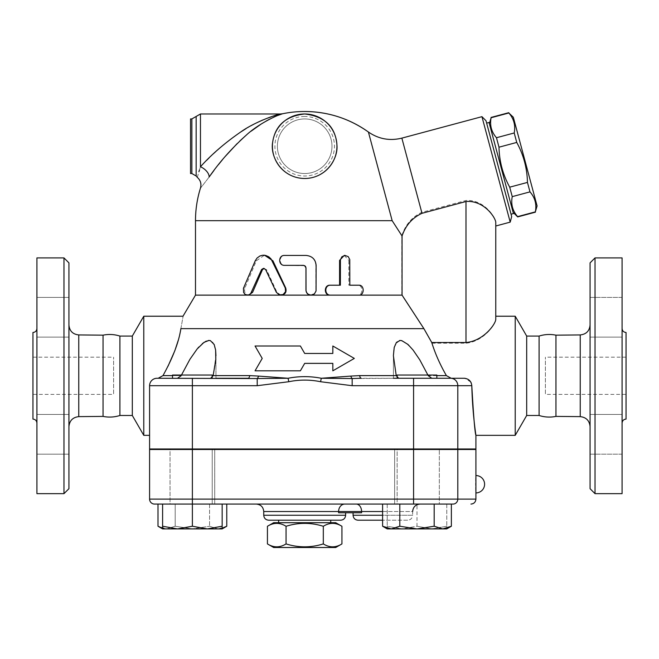 <?xml version="1.0" encoding="UTF-8"?>
<svg xmlns="http://www.w3.org/2000/svg" width="659" height="659" viewBox="0 0 659 659"><rect width="100%" height="100%" fill="white"/><g stroke="black" fill="none" stroke-linecap="round" stroke-linejoin="round"><path stroke-width="0.49" stroke-dasharray="3.29 2.47" d="M335.703 522.694L273.666 522.694M267.43 526.286C273.642 522.406 279.853 522.406 286.055 526.286C298.478 522.406 310.891 522.406 323.314 526.286C329.516 522.406 335.728 522.406 341.939 526.286M341.939 543.914C335.728 547.794 329.516 547.794 323.314 543.914C310.891 547.794 298.478 547.794 286.055 543.914C279.853 547.794 273.642 547.794 267.43 543.914M273.666 547.505L335.703 547.505M323.314 526.286L323.314 543.914M286.055 526.286L286.055 543.914M330.744 522.694L278.625 522.694L330.744 522.694M330.744 520.206L278.625 520.206L330.744 520.206M68.931 426.554L68.931 325.002L68.931 426.554M68.931 262.867L68.931 488.698M68.931 317.259L68.931 337.111L68.931 317.259M68.931 297.407L68.931 337.111L68.931 297.407L36.92 297.407L36.92 337.111L36.92 297.407L36.92 337.111L36.92 297.407L68.931 297.407M68.931 434.306L68.931 414.453L68.931 434.306M68.931 454.158L68.931 414.453L68.931 454.158L36.92 454.158L36.92 414.453L36.92 454.158L36.92 414.453L36.92 454.158L68.931 454.158M103.051 335.167L103.051 416.397M63.972 493.657L63.972 257.908M36.92 257.908L36.92 493.657M36.92 423.053L36.92 328.503L36.92 423.053M32.95 332.482L32.95 419.083M36.92 337.111L68.931 337.111L36.92 337.111M36.92 414.453L68.931 414.453L36.92 414.453M32.95 394.395L32.95 357.17L32.95 394.395L113.603 394.395L113.603 357.17L113.603 394.395M119.905 336.074L119.905 415.483M590.069 426.554L590.069 325.002L590.069 426.554M590.069 488.698L590.069 262.867M590.069 317.259L590.069 337.111L590.069 317.259M590.069 297.407L590.069 337.111L590.069 297.407L622.08 297.407L622.08 337.111L622.08 297.407L622.08 317.259L622.08 297.407L590.069 297.407M590.069 434.306L590.069 454.158L590.069 434.306M590.069 454.158L590.069 414.453L590.069 454.158L622.08 454.158L622.08 414.453L622.08 454.158L622.08 434.306L622.08 454.158L590.069 454.158M555.949 335.167L555.949 416.397M595.028 257.908L595.028 493.657M622.08 257.908L622.08 493.657M626.05 332.482L626.05 419.083M622.08 423.053L622.08 328.503L622.08 423.053M622.08 434.306L622.08 414.453L622.08 434.306M622.08 317.259L622.08 337.111L622.08 317.259M154.552 504.077A4.967 4.967 0 0 1 149.585 499.118L149.585 449.487L475.913 449.487M475.913 475.543L475.872 477.75M475.839 480.988L475.823 483.088M475.823 485.362L475.839 487.471M475.872 490.733L475.913 492.916M475.913 448.985L149.585 448.985L149.585 385.704C150.013 381.207 152.493 378.727 157.031 378.266L215.954 378.266L157.031 378.266C152.493 378.727 150.013 381.207 149.585 385.704A7.447 7.447 0 0 1 157.031 378.266M192.379 448.985L172.526 448.985L212.231 448.985L192.379 448.985L192.379 378.266M397.138 448.985L436.843 448.985L397.138 448.985L436.843 448.985L397.138 448.985L397.138 504.077L436.843 504.077L397.138 504.077L436.843 504.077L397.138 504.077L397.138 448.985M212.231 448.985L172.526 448.985L212.231 448.985L212.231 504.077L172.526 504.077L212.231 504.077L172.526 504.077L212.231 504.077L212.231 449.487M403.951 448.985L205.419 448.985L403.951 448.985L403.951 449.487L205.419 449.487L403.951 449.487M192.379 449.487L170.047 449.487L214.71 449.487L192.379 449.487L192.379 499.118L413.58 499.118L413.58 504.077L192.379 504.077L222.157 504.077L222.157 526.236L207.272 528.897L222.157 528.897L222.157 526.236M387.212 528.897L387.212 526.236L402.097 528.897L387.212 528.897L431.876 528.897L416.99 526.236L416.99 504.077L387.212 504.077L446.769 504.077L416.99 504.077L439.322 504.077L439.322 449.487L394.65 449.487L439.322 449.487L394.65 449.487L439.322 449.487L439.322 504.077L394.65 504.077L439.322 504.077L416.99 504.077L416.99 526.236L402.097 528.897L387.212 526.236L387.212 528.897L442.774 528.897L434.182 526.236L416.99 528.897L399.799 526.236L391.199 528.897L382.599 526.236M170.047 449.487L214.71 449.487L170.047 449.487L170.047 504.077L214.71 504.077L170.047 504.077L170.047 449.487M626.05 394.395L626.05 357.17L626.05 394.395L545.397 394.395L545.397 357.17L545.397 394.395M539.095 336.074L539.095 415.483M280.792 295.133L276.986 292.324L266.582 269.745L264.045 268.394M247.43 295.133L248.707 295.133C245.239 294.384 243.97 292.011 244.917 288.008L256.326 260.807L264.49 255.198M357.713 295.133L358.924 295.133L357.713 295.133C363.249 295.438 363.249 284.894 357.713 285.207L358.924 285.207M348.833 285.207L349.838 285.207L348.833 285.207L348.833 260.387L349.838 260.387M344.245 255.428L348.833 260.387M339.583 285.207L340.373 285.207M304.68 265.659L284.976 265.355C278.699 265.659 278.699 255.115 284.976 255.428L305.957 255.428C311.987 256.013 315.29 259.325 315.867 265.355L315.867 290.166C315.579 293.181 313.931 294.837 310.916 295.133L311.064 295.133M284.976 255.428L284.523 255.428M284.976 265.355L284.523 265.355M195.492 220.683L392.163 220.683L401.825 235.658L401.825 295.133L423.704 328.635L431.958 343.207C435.311 353.883 440.113 364.682 446.382 375.605L451.16 378.266L464.175 378.266L450.674 378.266A7.447 7.125 -90 0 1 457.799 385.704L352.161 385.704L352.161 378.546L321.287 378.266L359.625 375.605L396.224 375.605L398.662 378.266L393.415 378.266L431.818 378.266L428.152 375.605L419.429 359.27L413.218 350.226M195.492 295.133L401.825 295.133M354.32 358.414L332.828 370.819L332.828 363.373L304.68 363.373L300.389 370.819L255.049 370.819L262.216 358.414L255.049 346L300.389 346L304.68 353.446L332.828 353.446L332.828 346L354.32 358.414M537.093 205.938L513.328 117.244M508.773 112.689L508.847 112.986C513.888 118.785 515.668 125.449 514.209 132.978L516.738 142.435C523.559 154.89 527.134 168.218 527.455 182.419L529.984 191.876C535.026 197.667 536.805 204.331 535.347 211.868L535.421 212.165M513.122 212.363L489.357 123.67L513.122 212.363M517.686 216.918L517.603 216.622C512.562 210.822 510.783 204.158 512.241 196.629L509.712 187.172C502.891 174.717 499.316 161.389 498.995 147.188L496.466 137.731C491.433 131.94 489.645 125.276 491.112 117.747L491.029 117.442M489.036 122.475L513.443 213.557M509.712 187.172L527.455 182.419M498.995 147.188L516.738 142.435M512.241 196.629L529.984 191.876M517.603 216.622L535.347 211.868M491.112 117.747L508.847 112.986M496.466 137.731L514.209 132.978M486.639 123.118L511.046 214.2L486.639 123.118M192.379 375.037L212.231 375.037L192.379 375.037M359.625 375.605A4.967 1.771 -90 0 0 361.198 378.266L436.843 378.266L397.138 378.266L436.843 378.266L397.138 378.266L397.138 375.037L436.843 375.037L397.138 375.037L436.843 375.037L436.843 378.266L397.138 378.266L397.138 377.525M172.526 378.266L172.526 375.037L212.231 375.037L212.231 378.266L172.526 378.266L212.231 378.266L212.231 377.525M192.379 526.236L177.493 528.897L207.272 528.897L192.379 526.236L192.379 504.077L162.6 504.077L162.6 528.897L177.493 528.897L162.6 526.236M451.374 526.236L442.774 528.897L446.769 528.897L446.769 526.236L431.876 528.897L402.097 528.897L416.99 526.236L431.876 528.897L446.769 528.897L431.876 528.897L446.769 526.236L446.769 528.897M434.182 504.077L399.799 504.077L451.374 504.077L434.182 504.077L434.182 526.236M446.769 504.077L446.769 526.236L446.769 504.077M387.212 504.077L387.212 526.236L387.212 504.077M222.157 504.077L157.995 504.077L175.187 504.077L175.187 526.236L192.379 528.897L166.587 528.897L175.187 526.236L166.587 528.897L157.995 526.236M399.799 504.077L382.599 504.077L399.799 504.077L399.799 526.236M226.77 526.236L218.17 528.897L209.57 526.236L218.17 528.897L192.379 528.897L209.57 526.236L192.379 528.897L175.187 526.236L175.187 504.077L209.57 504.077L162.6 504.077M162.6 528.287L166.587 528.897L218.17 528.897L222.157 528.287M218.17 528.897L222.157 528.897L218.17 528.897M209.57 504.077L209.57 526.236L209.57 504.077L226.77 504.077L209.57 504.077M213.145 375.605L249.745 375.605A4.967 1.771 90 0 1 248.171 378.266L210.707 378.266L215.954 378.266L210.707 378.266L213.145 375.605L215.954 355.72M344.781 504.077L256.293 504.077L344.781 504.077A7.447 6.17 90 0 0 338.611 511.524L263.74 511.524M356.264 504.077L420.08 504.077L356.264 504.077A7.447 5.321 90 0 1 361.585 511.524L338.611 511.524L338.611 512.768L361.585 512.768L353.076 512.768L361.585 512.768L361.585 511.524L412.633 511.524L412.633 515.247L382.599 515.247M457.799 449.487L457.799 499.118A4.967 4.753 -90 0 1 453.046 504.077L413.58 504.077M407.674 520.206L382.599 520.206L407.674 520.206C410.689 519.918 412.336 518.262 412.633 515.247L353.076 515.247M340.67 520.206L268.699 520.206M304.68 118.933A27.299 27.299 0 0 0 281.047 159.882A27.299 27.299 0 0 0 328.322 159.882A27.299 27.299 0 0 0 304.68 118.933A27.299 27.299 0 0 0 281.047 159.882A27.299 27.299 0 0 0 328.322 159.882A27.299 27.299 0 0 0 304.68 118.933A27.299 27.299 0 0 0 281.047 159.882A27.299 27.299 0 0 0 328.322 159.882A27.299 27.299 0 0 0 304.68 118.933M210.748 174.816L209.142 177.04A9.926 5.536 -144.5 0 0 200.46 166.76L200.46 113.974M200.55 166.661L206.654 160.326M209.167 157.822L224.686 143.835M224.744 143.794L240.313 132.253M245.98 128.67L257.644 122.335M262.768 119.996L280.495 113.974M277.793 115.465L275.413 116.445M272.768 117.632L269.572 119.197M266.318 120.951L261.392 123.892M251.12 131.182L245.412 135.902M239.967 140.853L237.075 143.662M224.95 156.743L222.635 159.494M218.417 164.692L213.895 170.557M209.142 177.04C197.634 191.901 197.634 191.901 209.142 177.04M197.313 177.37L198.919 171.735M199.446 170.022L200.46 166.76M392.163 220.683L368.406 132.014M190.533 173.531L190.533 118.933M401.825 235.658C405.343 224.81 411.982 217.042 421.744 212.338L465.987 200.484C484.068 199.315 495.362 217.281 495.766 222.042L495.766 226.004M431.818 378.266L393.415 378.266L393.415 355.72L393.415 378.266M412.921 349.847L405.376 342.359L400.318 340.448M399.593 340.497L395.194 344.468L393.744 350.028L393.415 355.456M393.415 355.852L396.224 375.605M249.745 375.605L288.082 378.266C299.145 376.1 310.216 376.1 321.287 378.266L320.579 381.726C309.985 379.559 299.384 379.559 288.79 381.726L257.208 385.704L149.585 385.704M215.6 349.855L212.898 342.359L209.051 340.448M208.302 340.497L206.251 341.09M202.371 343.586L198.87 346.988M197.774 348.232L196.448 349.847M196.151 350.226L189.619 359.789L181.209 375.605L177.551 378.266L215.954 378.266L215.954 355.852L215.954 378.266M177.551 378.266L158.209 378.266L159.626 378.085L162.987 375.605L168.012 366.223M178.309 340.126L180.879 328.635L423.704 328.635M350.843 376.083A4.967 1.73 83.9 0 0 352.161 378.546L398.662 378.266M288.79 381.726L288.082 378.266L257.208 378.546A4.967 1.73 -83.9 0 0 258.526 376.083M257.208 385.704L257.208 378.546L210.707 378.266M143.777 316.221L143.777 435.344M180.879 328.635C183.845 312.185 183.845 312.185 180.879 328.635M431.958 343.207L465.987 343.207C483.311 341.667 495.304 324.755 495.766 319.714L495.766 316.221L495.766 319.714M515.223 316.221L515.223 435.344M471.803 385.704C472.487 414.272 476.078 435.937 475.913 435.335C474.917 432.914 473.549 416.373 471.803 385.704L457.799 385.704L457.799 448.985M471.803 385.688L471.267 383.068M470.781 382.08L465.015 378.307M162.987 375.605L181.209 375.605L181.48 375.037M427.889 375.037L428.152 375.605L446.382 375.605M510.206 222.132L481.943 116.668M485.996 120.721L511.689 216.597M132.311 336.074L132.311 415.483M526.689 336.074L526.689 415.483M78.759 334.929L78.759 416.628M580.241 416.628L580.241 334.929M413.58 449.487L413.58 499.118L475.913 499.118M276.986 292.324L276.352 292.324M256.326 260.807L255.231 260.807M244.917 288.008L243.558 288.008M266.582 269.745L265.709 269.745M382.599 511.524L412.633 511.524M263.74 515.247L345.629 515.247M192.379 504.077L192.379 499.118L149.585 499.118M304.68 116.454A29.779 29.779 0 0 0 278.897 161.125A29.779 29.779 0 0 0 330.472 161.125A29.779 29.779 0 0 0 304.68 116.454M196.16 176.011L196.16 116.454M191.86 173.531L191.86 118.933M401.858 138.126L421.744 212.338M352.161 385.704L320.579 381.726M413.58 378.266L413.58 448.985M436.843 375.605L428.152 375.605M181.209 375.605L172.526 375.605M465.987 343.207L465.987 200.484M32.95 357.17L113.603 357.17M590.069 337.111L622.08 337.111L590.069 337.111M590.069 414.453L622.08 414.453L590.069 414.453M205.419 448.985L205.419 449.487M626.05 357.17L545.397 357.17M264.49 268.345L263.575 268.345M172.526 448.985L172.526 449.487M436.843 448.985L436.843 449.487M214.71 449.487L214.71 504.077L214.71 449.487M394.65 449.487L394.65 504.077L394.65 449.487"/><path stroke-width="0.99" d="M267.43 526.286L273.666 522.694L335.703 522.694L341.939 526.286C335.728 522.406 329.516 522.406 323.314 526.286C310.891 522.406 298.478 522.406 286.055 526.286C279.853 522.406 273.642 522.406 267.43 526.286L267.43 543.914C273.642 547.794 279.853 547.794 286.055 543.914C298.478 547.794 310.891 547.794 323.314 543.914C329.516 547.794 335.728 547.794 341.939 543.914L335.703 547.505L273.666 547.505L267.43 543.914M341.939 526.286L341.939 543.914M323.314 526.286L323.314 543.914M286.055 526.286L286.055 543.914M330.744 520.206L330.744 522.694M68.931 426.554C69.549 420.615 72.828 417.304 78.759 416.628L103.051 416.397L103.051 335.167L78.759 334.929C72.787 334.294 69.508 330.991 68.931 325.002M68.931 488.698L68.931 262.867L63.972 257.908L63.972 493.657L68.931 488.698M63.972 493.657L36.92 493.657L36.92 257.908L63.972 257.908M36.92 328.503C36.682 330.917 35.355 332.235 32.95 332.482L32.95 419.083C35.347 419.338 36.665 420.664 36.92 423.053M103.051 416.397C108.751 417.542 114.369 417.238 119.905 415.483L119.905 336.074C114.369 334.319 108.751 334.014 103.051 335.167M555.949 416.397C550.249 417.542 544.631 417.238 539.095 415.483L539.095 336.074C544.631 334.319 550.249 334.014 555.949 335.167L555.949 416.397L580.241 416.628C586.172 417.304 589.451 420.615 590.069 426.554M590.069 262.867L590.069 488.698L595.028 493.657L595.028 257.908L590.069 262.867M595.028 493.657L622.08 493.657L622.08 257.908L595.028 257.908M622.08 423.053C622.335 420.664 623.653 419.338 626.05 419.083L626.05 332.482C623.645 332.235 622.318 330.917 622.08 328.503M457.799 449.487L457.799 499.118L475.913 499.118L475.913 449.487L149.585 449.487L149.585 499.118A4.967 4.967 0 0 0 154.552 504.077L192.379 504.077L192.379 526.236L207.272 528.897L222.157 526.236L222.157 528.897L177.493 528.897L192.379 526.236M475.872 477.75L475.839 480.988M475.823 483.088L475.823 485.362M475.839 487.471L475.872 490.733M539.095 415.483L526.689 415.483L515.223 435.344L475.913 435.344L475.913 448.985L149.585 448.985L149.585 385.704A7.447 7.447 0 0 1 157.031 378.266L158.209 378.266L162.987 375.605C172.938 357.598 178.902 341.939 180.879 328.635L180.904 328.536M276.352 292.324L279.317 294.902L283.106 294.565L285.553 291.649L285.281 288.008L271.022 258.888L268.79 256.812L265.692 255.445L262.554 255.255L259.926 255.98L257.076 258.015L255.231 260.807L243.443 288.304L243.583 292.398L244.942 294.227L246.894 295.092L249.143 294.738L250.766 293.412L261.565 269.539L263.468 268.345L265.61 269.539L276.352 292.324M263.575 255.198L264.49 255.198L272.925 260.807L285.709 288.008C286.789 292.011 285.331 294.384 281.327 295.133L195.492 295.133L182.996 316.221L143.777 316.221L143.777 435.344L149.585 435.344M264.045 268.394L262.422 269.745L252.586 292.324L248.707 295.133M358.924 285.207C364.584 284.894 364.584 295.438 358.924 295.133L330.62 295.133C324.228 295.438 324.228 284.894 330.62 285.207L340.373 285.207L340.415 259.737L341.897 256.763L344.995 255.428L348.249 256.656L349.772 259.58L349.838 285.207L358.924 285.207M357.713 285.207L349.838 285.207M357.713 295.133L330.044 295.133C323.791 295.438 323.791 284.894 330.044 285.207L339.583 285.207L339.583 260.387L344.245 255.428L345.143 255.428M330.044 285.207L330.62 285.207M304.68 265.659L305.957 267.834L305.957 290.166C306.254 293.181 307.91 294.837 310.916 295.133L314.401 293.898L316.056 290.973L316.122 265.355C315.529 259.325 312.152 256.013 305.99 255.428L284.523 255.428C278.114 255.115 278.114 265.659 284.523 265.355L303.618 265.355L305.463 266.318L305.99 267.834L306.031 290.817L306.756 292.785L308.387 294.384L311.064 295.133L330.62 295.133M310.916 295.133L281.327 295.133M402.056 295.133L402.056 235.996C405.664 225.362 412.312 217.791 421.999 213.302L465.987 201.514C484.003 200.039 495.42 217.602 495.766 222.223L495.766 319.549C495.337 324.45 483.278 341.082 465.987 342.515L431.752 342.515L423.894 328.635L402.056 295.133L358.924 295.133M402.056 235.996L392.163 220.683L195.492 220.683L195.492 295.133M262.216 358.414L255.049 370.819L300.389 370.819L304.68 363.373L332.828 363.373L332.828 370.819L354.32 358.414L332.828 346L332.828 353.446L304.68 353.446L300.389 346L255.049 346L262.216 358.414M513.328 117.244L537.093 205.938L535.347 211.868C536.805 204.331 535.026 197.667 529.984 191.876L527.455 182.419C527.134 168.218 523.559 154.89 516.738 142.435L514.209 132.978C515.668 125.449 513.888 118.785 508.847 112.986L513.328 117.244M513.122 212.363L517.686 216.918L535.421 212.165M489.357 123.67L491.112 117.747C489.645 125.276 491.433 131.94 496.466 137.731L498.995 147.188C499.316 161.389 502.891 174.717 509.712 187.172L512.241 196.629C510.783 204.158 512.562 210.822 517.603 216.622L517.686 216.918M511.046 214.2L513.443 213.557L489.036 122.475L486.639 123.118M517.603 216.622L535.347 211.868M512.241 196.629L529.984 191.876M509.712 187.172L527.455 182.419M498.995 147.188L516.738 142.435M496.466 137.731L514.209 132.978M491.112 117.747L508.847 112.986M212.231 377.525L212.231 375.037L172.526 375.037L172.526 378.266M431.752 342.515C435.088 353.389 439.965 364.419 446.382 375.605L451.16 378.266L436.843 378.266L436.843 375.037L397.138 375.037L397.138 378.266M397.138 449.487L397.138 448.985M162.6 528.897L162.6 526.236L177.493 528.897L162.6 528.897L157.995 526.236L162.6 528.287M451.374 526.236L446.769 528.897L442.774 528.897L451.374 526.236L451.374 504.077M382.599 526.236L391.199 528.897L387.212 528.897L382.599 526.236L382.599 504.077M416.99 528.897L434.182 526.236L442.774 528.897L391.199 528.897L399.799 526.236L416.99 528.897M157.995 526.236L157.995 504.077L162.6 504.077L162.6 526.236M162.6 504.077L453.046 504.077A4.967 4.753 90 0 0 457.799 499.118L413.58 499.118L413.58 504.077M222.157 504.077L222.157 526.236M434.182 504.077L434.182 526.236M399.799 504.077L399.799 526.236M222.157 528.287L226.77 526.236L226.77 504.077M215.954 378.266L248.171 378.266A4.967 1.771 90 0 0 249.745 375.605L213.145 375.605L210.707 378.266M256.293 504.077C260.816 504.522 263.295 507.01 263.74 511.524L361.585 511.524L361.585 512.768L338.611 512.768L338.611 511.524A7.447 6.17 90 0 1 344.781 504.077M157.995 504.077L154.552 504.077A4.967 4.967 0 0 1 149.585 499.118L192.379 499.118L192.379 504.077M382.599 520.206L358.035 520.206L382.599 520.206M268.699 520.206L340.67 520.206C343.685 519.918 345.332 518.262 345.629 515.247L263.74 515.247C264.028 518.262 265.684 519.918 268.699 520.206M304.68 113.974C285.858 116.091 275.19 125.474 272.686 142.122C269.877 155.705 280.948 177.979 304.384 178.49C326.46 178.523 338.446 158.292 336.914 144.807C335.431 126.693 324.689 116.412 304.68 113.974A32.258 32.258 0 0 0 276.747 162.361A32.258 32.258 0 0 0 332.622 162.361A32.258 32.258 0 0 0 304.68 113.974A32.258 32.258 0 0 0 276.747 162.361A32.258 32.258 0 0 0 332.622 162.361A32.258 32.258 0 0 0 304.68 113.974M191.86 118.933L191.86 173.531L190.533 173.531L190.533 118.933L191.86 118.933L200.46 113.974L280.495 113.974C275.61 114.748 254.069 122.319 240.601 132.064C224.801 142.995 211.424 154.56 200.46 166.76L200.55 166.661M206.654 160.326L209.167 157.822M240.313 132.253L245.98 128.67M257.644 122.335L262.768 119.996M200.46 113.974L200.46 166.76C196.275 180.698 196.275 180.698 200.46 166.76A9.926 5.536 -144.5 0 1 209.142 177.04C219.2 162.419 231.466 148.555 245.939 135.449C258.295 123.768 278.024 114.699 282.513 113.768L277.793 115.465M275.413 116.445L272.768 117.632M269.572 119.197L266.318 120.951M261.392 123.892L251.12 131.182M245.412 135.902L239.967 140.853M237.075 143.662L224.95 156.743M222.635 159.494L218.417 164.692M213.895 170.557L210.748 174.816M209.142 177.04C197.634 191.901 197.634 191.901 209.142 177.04M198.919 171.735L199.446 170.022M421.999 213.302L401.858 138.126C389.79 141.092 378.637 139.057 368.406 132.014A109.188 109.188 0 0 0 304.68 111.495C328.075 111.668 349.311 118.513 368.406 132.014L392.163 220.683M428.152 375.605L431.785 378.266M400.318 340.448L399.593 340.497M398.662 378.266L396.224 375.605L393.415 355.852M215.954 355.72L215.6 349.855M209.051 340.448L208.302 340.497M206.251 341.09L202.371 343.586M198.87 346.988L197.774 348.232M168.012 366.223L174.833 350.728L178.309 340.126M393.415 378.266L464.175 378.266C468.73 378.703 471.276 381.19 471.803 385.704C472.487 414.272 476.078 435.937 475.913 435.335C474.917 432.914 473.549 416.373 471.803 385.704L471.811 385.812M436.843 378.266L450.674 378.266L436.843 378.266M177.551 378.266L181.159 375.712M180.879 328.635C183.845 312.185 183.845 312.185 180.879 328.635L423.894 328.635M515.223 435.344L515.223 316.221L495.766 316.221M396.224 375.605L359.625 375.605A4.967 1.771 -90 0 0 361.198 378.266L352.161 378.546A4.967 1.73 83.9 0 1 350.843 376.083L321.287 378.266L352.161 378.546L352.161 385.704L471.803 385.688M471.267 383.068L470.781 382.08M465.015 378.307L464.463 378.266M464.175 378.266L450.674 378.266A7.447 7.125 -90 0 1 457.799 385.704L457.799 448.985M359.625 375.605L350.843 376.083M257.208 385.704L257.208 378.546L157.031 378.266A7.447 7.447 0 0 0 149.585 385.704L257.208 385.704L288.79 381.726L288.082 378.266L258.526 376.083A4.967 1.73 -83.9 0 1 257.208 378.546L288.082 378.266C299.153 376.1 310.224 376.1 321.287 378.266L320.579 381.726L352.161 385.704M181.48 375.037L189.94 359.27L197.132 348.998L203.993 342.359L208.911 340.448L210.378 340.629L214.175 344.468L215.625 350.028L215.79 359.789L213.145 375.605M258.526 376.083L249.745 375.605M393.415 355.456L394.222 347.4L396.471 342.359L400.178 340.448L401.759 340.629L408.003 344.468L413.061 350.028L419.75 359.789L427.889 375.037M495.766 319.549L495.766 222.223M401.858 138.126L481.943 116.668L510.206 222.132L495.766 226.004L495.766 222.042M510.206 222.132L511.689 216.597L485.996 120.721L481.943 116.668M143.777 435.344L132.311 415.483L132.311 336.074L143.777 316.221M132.311 415.483L119.905 415.483M526.689 415.483L526.689 336.074L515.223 316.221M78.759 416.628L78.759 334.929M555.949 335.167L580.241 334.929L580.241 416.628M285.709 288.008L285.281 288.008M272.925 260.807L272.208 260.807M252.586 292.324L251.4 292.324M262.422 269.745L261.466 269.745M339.583 260.387L340.373 260.387M382.599 511.524L361.585 511.524A7.447 5.321 90 0 0 356.264 504.077M382.599 515.247L353.076 515.247C353.372 518.262 355.02 519.918 358.035 520.206M413.58 449.487L413.58 499.118L192.379 499.118L192.379 449.487M196.16 116.454L196.16 176.011L197.313 177.37C200.534 180.278 201.596 183.828 200.493 188.021A109.188 109.188 0 0 0 195.492 220.683M465.987 201.514L465.987 342.515M446.382 375.605L436.843 375.605M413.58 448.985L413.58 378.266M172.526 375.605L162.987 375.605M192.379 448.985L192.379 378.266M288.79 381.726C299.392 379.559 309.985 379.559 320.579 381.726M278.625 520.206L278.625 522.694M580.241 334.929C586.213 334.294 589.492 330.991 590.069 325.002M475.913 492.916A8.682 8.682 0 0 0 484.596 484.225A8.682 8.682 0 0 0 475.913 475.543M491.029 117.442L508.773 112.689M212.231 449.487L212.231 448.985M172.526 449.487L172.526 448.985M436.843 449.487L436.843 448.985M222.157 528.897L226.77 526.236M412.633 511.524C413.078 507.01 415.557 504.522 420.08 504.077M263.74 511.524L263.74 515.247M345.629 512.768L345.629 515.247M353.076 512.768L353.076 515.247M475.913 499.118C475.617 502.133 473.969 503.789 470.954 504.077M280.495 113.974L282.513 113.768A109.188 109.188 0 0 1 304.68 111.495M196.16 176.011L191.86 173.531M132.311 336.074L119.905 336.074M539.095 336.074L526.689 336.074"/></g></svg>
